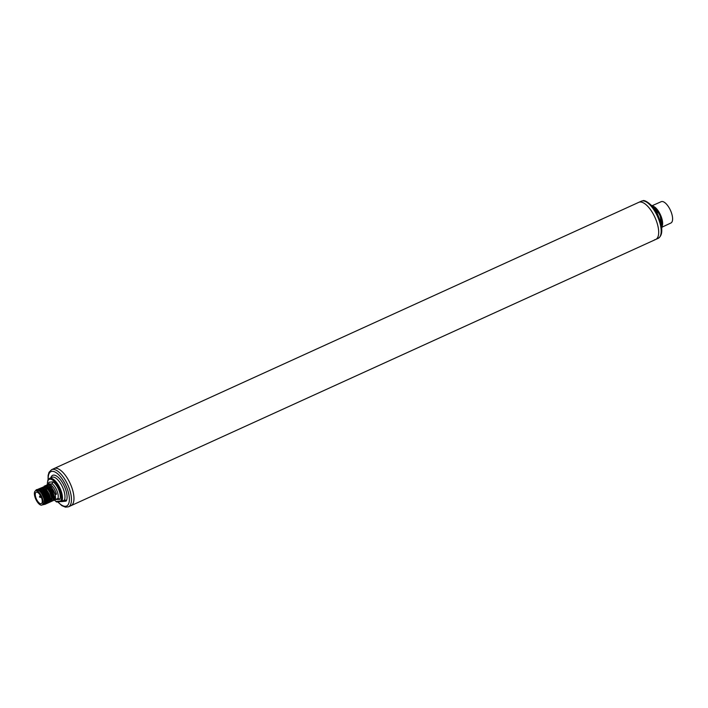 <?xml version="1.0" encoding="UTF-8"?>
<svg xmlns="http://www.w3.org/2000/svg" width="708" height="708" viewBox="0 0 708 708"><rect width="100%" height="100%" fill="white"/><g stroke="black" fill="none" stroke-linecap="round" stroke-linejoin="round"><path stroke-width="1.06" d="M656.033 219.984A20.399 8.434 -114.5 0 0 638.811 202.329L54.1 468.537A20.399 8.434 65.5 0 1 55.233 468.236A20.399 8.434 65.5 0 1 70.791 484.892A20.399 8.434 65.5 0 1 71.004 505.671A20.399 8.434 -114.5 0 0 71.313 486.184A20.399 8.434 -114.5 0 0 54.1 468.537L51.596 469.678A20.399 8.434 65.5 0 1 52.728 469.369A20.399 8.434 65.5 0 1 68.287 486.033A20.399 8.434 65.5 0 1 68.499 506.804L655.714 239.463A20.399 8.434 -114.5 0 0 656.033 219.984M44.17 499.308C44.887 502.335 44.622 504.105 43.365 504.609L45.356 504.255L45.542 503.627C45.622 500.715 44.507 497.565 42.206 494.157L44.17 499.308L44.356 503.149L43.63 504.662L42.622 504.769M36.188 490.511A7.974 3.301 65.5 0 1 37.152 489.989A7.974 3.301 65.5 0 1 38.436 490.281A7.974 3.301 65.5 0 1 43.436 497.007A7.974 3.301 65.5 0 1 44.321 503.202A7.974 3.301 65.5 0 1 42.869 504.733A7.974 3.301 65.5 0 1 42.675 504.742M35.674 490.741L36.002 489.989L39.214 489.609L41.091 491.21L45.339 499.273L45.356 504.255M42.206 494.157A8.292 3.434 -114.5 0 0 38.117 489.883M36.179 490.086A8.292 3.434 -114.5 0 0 35.736 490.715M45.595 503.892L46.737 503.627L46.976 500.706L42.259 490.547L39.852 489.007M46.843 503.317L47.994 503.061L48.224 500.122L43.524 489.998L41.108 488.44M48.1 502.751L49.241 502.485L49.471 499.565L44.781 489.423L42.356 487.865M49.348 502.184L50.498 501.919L50.728 498.998L46.038 488.856L43.613 487.299M50.604 501.609L51.746 501.344L51.976 498.405L49.471 491.308L47.286 488.281L44.861 486.732M51.852 501.043L53.003 500.777L53.233 497.848L48.542 487.715L46.108 486.157M53.109 500.468L54.25 500.202L54.481 497.29L49.79 487.148L47.365 485.591M54.357 499.901L57.852 498.565A9.045 3.744 -114.5 0 0 57.047 490.971A9.045 3.744 -114.5 0 0 52.127 483.803L52.994 481.821A10.558 4.363 65.5 0 1 58.95 490.334A10.558 4.363 65.5 0 1 59.808 499.379L58.251 498.459M55.728 499.529L59.808 499.379M52.994 481.821L49.02 482.236L48.463 484.192L49.073 483.573M47.064 485.555L52.127 483.803L48.463 484.192L46.613 485.033L47.772 485.06L45.356 485.6L46.392 485.688L44.232 486.113L45.268 486.201L36.471 489.883M45.816 486.13L48.1 485.644M44.56 486.697L46.843 486.21M43.312 487.272L45.595 486.785M42.055 487.839L44.339 487.352M40.807 488.405L43.091 487.918M39.551 488.98L41.834 488.493M39.214 489.609L40.586 489.06M36.002 489.989L37.754 489.617L36.595 489.591M40.453 489.122C45.206 493.688 47.259 498.547 46.613 503.68M41.71 488.547C46.462 493.122 48.516 497.981 47.861 503.114M42.958 487.98L43.675 488.529C48.02 493.308 49.834 497.981 49.117 502.547M44.215 487.405C48.967 491.98 51.02 496.839 50.365 501.972M45.462 486.839C50.215 491.414 52.268 496.264 51.622 501.406M46.719 486.272L50.595 490.803C52.843 494.989 53.604 498.335 52.87 500.83M47.967 485.697C52.719 490.272 54.773 495.122 54.127 500.264M50.472 484.555C53.215 486.688 55.215 489.909 56.481 494.202L55.357 494.715L51.038 486.573L49.348 485.069M49.224 485.13C53.976 489.706 56.029 494.556 55.374 499.698M40.029 490.193L45.781 502.211M41.409 489.706L47.038 501.636M42.657 489.14L48.286 501.069M45.339 499.273A9.045 3.744 65.5 0 1 45.542 503.627M41.285 491.423L45.657 500.715M42.63 490.954L46.905 500.122M43.914 488.564L49.542 500.494M45.153 489.83L49.471 499.565M45.162 487.998L50.79 499.928M46.383 489.237L50.657 498.397M46.418 487.431L49.781 491.37L52.038 499.352M47.613 488.644L49.657 491.432L51.976 498.405M43.94 490.44L48.224 500.122M47.666 486.856L53.295 498.786M48.923 486.29L54.543 498.22M50.171 485.715L55.436 494.175L56.481 494.202M50.135 487.529L54.419 496.68M48.914 488.131L53.233 497.848M51.374 486.936L55.436 494.175M55.357 494.715L55.312 494.237M42.002 505.052L43.25 504.477A7.823 3.23 -114.5 0 0 43.374 497.007A7.823 3.23 65.5 0 0 36.772 490.246L35.524 490.812A7.823 3.23 65.5 0 1 42.117 497.582A7.823 3.23 -114.5 0 1 42.002 505.052A7.823 3.23 -114.5 0 1 35.4 498.282A7.823 3.23 65.5 0 1 35.524 490.812M36.064 498.211A6.275 2.593 -114.5 0 0 41.356 503.636A6.275 2.593 -114.5 0 0 41.453 497.653A6.275 2.593 65.5 0 0 36.161 492.228A6.275 2.593 65.5 0 0 36.064 498.211M39.126 493.688L40.126 495.025M652.449 205.568L661.21 201.683A11.709 4.841 65.5 0 1 661.847 201.514A11.709 4.841 -114.5 0 1 670.768 211.055A11.709 4.841 -114.5 0 1 670.918 222.993L662.228 227.056M639.943 202.028A20.399 8.434 -114.5 0 0 638.811 202.329L641.315 201.196A20.399 8.434 -114.5 0 1 642.448 200.886A20.399 8.434 -114.5 0 1 658.006 217.551A20.399 8.434 -114.5 0 1 658.219 238.322L655.714 239.463A20.399 8.434 -114.5 0 0 655.511 218.684A20.399 8.434 -114.5 0 0 639.943 202.028M654.581 239.764A20.399 8.434 -114.5 0 0 655.714 239.463M47.418 484.661A12.54 5.186 65.5 0 1 55.56 482.812A12.54 5.186 65.5 0 1 60.826 500.972L56.074 501.468A12.54 5.186 65.5 0 1 54.33 499.99M48.533 484.157A10.558 4.363 65.5 0 1 49.02 482.236M50.834 477.829A14.806 6.124 65.5 0 1 61.64 481.369A14.806 6.124 65.5 0 1 66.366 500.813A1.513 1.31 -153.1 0 0 64.348 500.158A1.513 0.628 65.5 0 1 64.198 500.308L61.693 501.45A1.513 0.628 65.5 0 1 61.605 501.468A0.752 0.681 -96 0 1 61.419 501.521L61.693 501.45A1.513 0.628 65.5 0 0 61.844 501.299L64.348 500.158A13.302 5.505 65.5 0 0 61.605 485.21A13.302 5.505 65.5 0 0 52.029 477.28L49.525 478.422A13.302 5.505 65.5 0 1 59.1 486.352A13.302 5.505 65.5 0 1 61.844 501.299A0.752 0.655 -153.1 0 1 60.826 500.972M57.144 501.937A0.752 0.681 -96 0 1 56.95 501.99L61.419 501.521A0.752 0.681 -96 0 1 60.711 501.06M61.764 501.397L64.109 500.335A1.513 0.628 65.5 0 0 64.198 500.308L64.499 500.229A1.513 1.363 -96 0 1 65.906 501.158L61.437 501.627A3.018 1.248 65.5 0 1 61.056 501.565M56.525 501.884A0.752 0.566 -55.9 0 1 56.074 501.468M54.286 500.105L56.95 501.99A0.752 0.681 -96 0 1 56.242 501.521M66.366 500.813A3.018 1.248 65.5 0 1 65.906 501.158M48.259 479.502A18.886 7.815 65.5 0 1 52.02 471.342A18.886 7.815 65.5 0 1 66.915 487.962A18.886 7.815 65.5 0 1 65.57 506.282A18.886 7.815 65.5 0 1 57.95 501.884M43.153 489.6L43.675 488.529M49.471 491.308L50.595 490.803M40.383 496.742L39.745 496.087L39.444 496.989L40.365 497.459L40.383 496.742M662.042 226.861A12.558 5.195 -114.5 0 0 660.13 215.037A12.558 5.195 -114.5 0 0 652.475 205.833M662.546 224.852A11.815 4.885 -114.5 0 0 654.316 206.771M661.723 227.932A13.302 5.505 -114.5 0 0 659.785 215.197A13.302 5.505 -114.5 0 0 651.457 205.373M47.312 484.715L47.817 480.298L49.525 478.422M68.499 506.804L65.463 507.167L61.835 505.636L57.711 501.91M48.064 479.803L48.109 475.422L49.011 472.298L51.596 469.678M45.719 501.255L45.639 500.583M46.967 500.706L46.896 500.025M42.259 490.547L42.719 491.051M48.542 487.715L48.994 488.219M54.481 497.29L54.41 496.609M49.79 487.148L50.25 487.644M51.498 487.077L51.038 486.573M43.524 489.998L43.985 490.494M44.781 489.432L45.241 489.927M50.728 498.998L50.649 498.326M46.038 488.856L46.489 489.352M47.737 488.785L47.286 488.29M41.214 497.078L40.365 497.459M40.542 495.724L39.745 496.087M651.271 205.178L660.095 214.816L661.865 227.985M658.219 238.322C662.962 235.304 662.962 227.79 658.21 215.798C654.227 205.311 644.298 199.214 642.837 200.78L641.315 201.196"/></g></svg>
